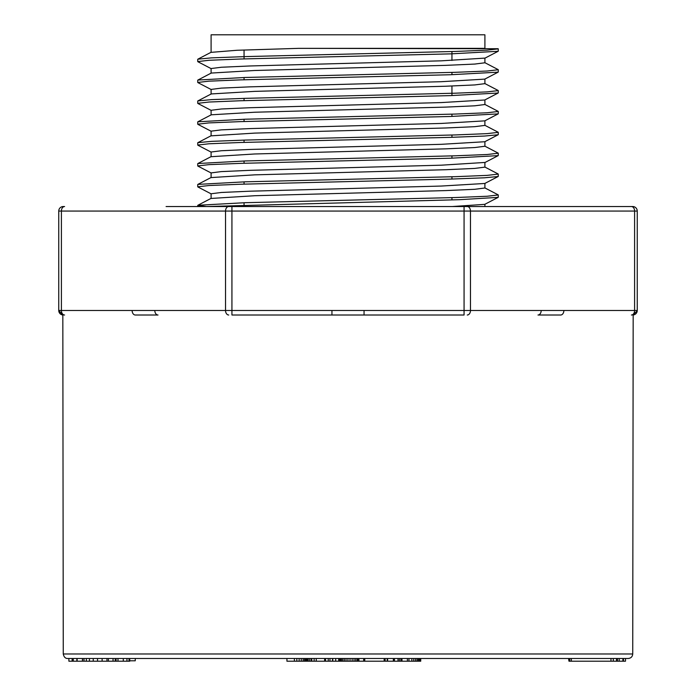 <?xml version="1.0" encoding="UTF-8"?>
<svg xmlns="http://www.w3.org/2000/svg" width="696" height="696" viewBox="0 0 696 696"><rect width="100%" height="100%" fill="white"/><g stroke="black" fill="none" stroke-linecap="round" stroke-linejoin="round"><path stroke-width="1.04" d="M398.016 658.486L398.016 661.2L325.545 661.2L325.545 658.486L324.632 658.486L324.632 661.2L311.008 661.2L311.008 658.486M628.21 658.486L67.79 658.486C65.468 658.607 63.954 657.102 63.266 653.979L632.734 653.979C632.464 656.72 630.959 658.225 628.21 658.486M129.726 658.486L129.726 661.2L84.007 661.2L84.007 658.486L82.641 658.486L82.433 661.2L82.433 658.486M102.112 661.2L102.112 658.486L97.536 658.486L97.536 661.2M108.419 661.2L108.419 658.486L106.975 658.486L106.975 661.2M308.006 658.486L308.006 661.2L296.844 661.2L296.844 658.486L294.382 658.486L294.382 661.2L286.935 661.2L286.935 658.486M301.238 661.2L301.238 658.486L299.141 658.486L299.141 661.2M307.232 661.2L307.232 658.486L306.501 658.486L306.501 661.2M341.501 661.2L341.501 658.486L340.544 658.486L340.544 661.2M344.303 661.2L344.303 658.486L342.78 658.486L342.78 661.2M350.027 661.2L350.027 658.486L347.93 658.486L347.93 661.2M411.849 658.486L411.849 661.2L400.913 661.2L400.913 658.486L399.391 658.486L399.391 661.2L397.486 661.2M166.092 206.538L632.725 206.538A4.515 4.515 0 0 1 637.249 211.062L637.249 310.486A4.515 4.515 0 0 1 632.725 315.01L637.223 310.929M63.275 206.538A4.515 4.515 0 0 0 58.751 211.062A4.515 4.515 0 0 1 63.275 206.538L64.597 206.538A4.515 3.193 90 0 0 61.405 211.062L61.405 310.486L132.127 310.486A4.515 3.193 90 0 0 135.32 315.01L158.018 315.01A4.515 3.193 90 0 1 154.816 310.486L225.539 310.486L225.539 211.062L58.751 211.062L58.751 310.486L61.405 310.486A4.515 3.193 90 0 0 64.597 315.01M632.725 206.538A4.515 4.515 0 0 1 637.249 211.062L470.461 211.062L470.461 310.486L634.595 310.486L634.595 211.062A4.515 3.193 -90 0 0 631.403 206.538L464.067 206.538L464.067 211.062L231.933 211.062L231.933 310.486L331.949 310.486L331.949 315.01L231.933 315.01L231.933 310.486L225.539 310.486A4.515 3.193 90 0 0 228.74 315.01M228.74 206.538A4.515 3.193 90 0 0 225.539 211.062L231.933 211.062L231.933 206.538L176.619 206.538M211.201 52.348L236.918 50.277L298.549 48.355L484.903 48.355L484.903 34.8L211.097 34.8L211.097 52.348M211.097 198.447L211.097 193.766M484.729 204.354L452.296 206.538M211.149 198.447L254.823 195.715L445.866 190.582L474.811 189.295L484.79 188.007M211.097 177.576L211.097 172.895M484.642 183.483L441.334 186.049L250.108 191.191L221.284 192.479L211.132 193.766M211.192 177.576L254.597 174.853L445.945 169.711L474.663 168.423L484.894 167.136L484.903 162.455M211.097 156.704L211.097 152.024L221.337 150.736L250.073 149.449L441.299 144.316L484.72 141.74M484.868 162.455L441.273 165.187L250.099 170.329L221.197 171.607L211.219 172.895M211.14 156.704L254.614 153.981L445.866 148.84L474.742 147.552L484.799 146.264M211.097 135.833L211.097 131.153M211.166 135.833L254.745 133.101L445.901 127.968L474.724 126.681L484.877 125.402L484.903 120.791M211.097 114.962L211.097 110.281L221.293 108.994L250.047 107.715L441.377 102.573L484.729 99.998L498.136 93.029L450.73 95.604L240.703 100.746L208.983 102.034L197.777 103.321M484.651 120.869L441.368 123.436L250.264 128.577L221.267 129.865L211.184 131.153M211.262 114.805L254.762 112.23L445.901 107.097L474.759 105.809L484.825 104.522M211.097 94.091L211.097 89.41M211.384 93.934L254.64 91.367L445.91 86.226L474.715 84.938L484.816 83.659M211.097 73.219L211.097 68.539L221.345 67.251L250.151 65.963L441.368 60.83L484.894 58.107M484.668 79.127L441.264 81.702L250.116 86.843L221.232 88.122L211.219 89.41M498.197 69.739L487.113 71.027L455.28 72.314L245.27 77.465L197.899 80.04L211.253 73.063L254.579 70.496L445.858 65.354L474.689 64.076L484.868 62.788M298.549 48.355L498.136 48.729M498.075 51.287L450.782 53.862L240.581 59.012L208.87 60.291L197.855 61.579M497.979 72.166L450.651 74.733L240.599 79.875L208.939 81.162L197.794 82.45M498.049 113.9L450.556 116.476L240.633 121.617L208.887 122.905L197.821 124.192M484.72 141.758L498.136 134.772L484.52 136.051L450.782 137.347L240.581 142.489L208.948 143.776L197.76 145.064L197.734 142.793M497.988 155.643L450.79 158.209L240.685 163.36L208.887 164.648L197.855 165.935M484.694 183.518L498.136 176.514L484.477 177.802L450.773 179.081L240.633 184.231L208.983 185.519L197.734 186.806L197.734 184.536M498.084 197.377L459.83 199.674L206.425 206.538L197.838 205.407M197.986 205.259L245.323 202.693L455.262 197.542L487.113 196.255L498.188 194.967M211.323 177.384L197.864 184.397L245.314 181.813L455.436 176.671L487.104 175.383L498.24 174.096L498.266 176.366M197.96 163.516L245.47 160.941L455.306 155.8L487.157 154.512L498.197 153.224M211.297 135.65L197.864 142.654L211.506 141.358L245.262 140.079L455.445 134.928L487 133.641L498.266 132.353L498.266 134.624M197.969 121.783L245.201 119.207L455.384 114.057L487.139 112.769L498.118 111.482M197.942 100.903L211.488 99.624L245.288 98.336L455.28 93.194L487.087 91.898L498.258 90.611L498.266 92.89M197.986 59.169L211.332 57.881L245.027 56.602L455.358 51.443L487.035 50.164L498.223 48.877M451.948 51.547L451.948 60.456M451.948 72.419L451.948 74.689M451.948 86.008L451.948 95.569M451.948 114.161L451.948 116.432M451.948 135.033L451.948 137.312M451.948 155.904L451.948 158.175M451.948 176.775L451.948 179.046M451.948 197.647L451.948 199.917M541.183 310.486A4.515 3.193 90 0 1 537.982 315.01L560.68 315.01A4.515 3.193 90 0 0 563.873 310.486M331.949 315.01L364.051 315.01L364.051 310.486L464.067 310.486L464.067 211.062L470.461 211.062A4.515 3.193 -90 0 0 467.26 206.538M62.823 315.01L63.275 315.01A4.515 4.515 0 0 1 58.751 310.486L62.823 315.01L63.266 653.979M63.275 315.01A4.515 4.515 0 0 1 62.422 314.931A4.515 4.515 0 0 0 63.275 315.01M61.813 314.766A4.515 4.515 0 0 1 61.039 314.418A4.515 4.515 0 0 0 61.813 314.766L61.822 314.766M59.012 311.999A4.515 4.515 0 0 1 58.76 310.66A4.515 4.515 0 0 0 59.012 311.999M467.26 315.01A4.515 3.193 90 0 0 470.461 310.486L464.067 310.486L464.067 315.01L364.051 315.01M307.754 661.2L307.754 658.486M305.579 661.2L305.579 658.486M304.465 661.2L304.465 658.486M303.143 661.2L303.143 658.486M296.844 661.2L294.382 661.2M311.008 661.2L309.389 661.2L309.389 658.486M309.389 661.2L307.928 661.2M420.732 658.486L420.732 661.2L420.393 658.486M420.697 661.2L420.697 658.486M420.393 661.2L419.871 661.2L419.871 658.486M419.871 661.2L419.175 661.2L419.175 658.486M419.175 661.2L418.244 661.2L418.244 658.486M418.244 661.2L417.052 661.2L417.052 658.486M417.052 661.2L415.538 661.2L415.538 658.486M415.538 661.2L413.772 661.2L413.772 658.486M413.772 661.2L411.762 661.2M569.902 661.2L568.971 661.2L568.971 658.486M568.971 661.2L568.536 658.486M625.495 658.486L625.495 661.2L617.448 661.2L617.448 658.486M617.448 661.2L617.204 658.486M617.204 661.2L616.508 661.2L616.508 658.486M616.508 661.2L613.298 661.2L613.298 658.486M613.298 661.2L610.975 661.2L610.975 658.486M610.975 661.2L571.346 661.2L571.346 658.486M571.346 661.2L569.763 661.2L569.763 658.486M623.494 661.2L623.494 658.486M622.894 661.2L622.894 658.486M619.205 661.2L619.205 658.486M385.14 661.2L385.14 658.486M338.682 661.2L338.682 658.486M335.698 661.2L335.698 658.486M332.784 661.2L332.784 658.486M84.007 661.2L82.641 661.2M123.279 661.2L123.279 658.486M126.959 661.2L126.959 658.486M117.981 661.2L117.981 658.486M116.067 661.2L116.067 658.486M115.214 661.2L115.214 658.486M113.048 661.2L113.048 658.486M93.229 661.2L93.229 658.486M89.436 661.2L89.436 658.486M86.365 661.2L86.365 658.486M129.021 661.2L129.021 658.486M82.433 661.2L68.887 661.2L68.887 658.486M76.882 661.2L76.882 658.486M77.117 661.2L77.117 658.486M73.271 661.2L73.271 658.486M72.149 661.2L72.149 658.486M129.726 660.791L135.259 660.791L135.259 658.486M325.545 661.2L324.632 661.2M329.956 661.2L329.956 658.486M332.523 661.2L332.523 658.486M328.225 661.2L328.225 658.486M316.236 661.2L316.236 658.486M314.14 661.2L314.14 658.486M311.747 661.2L311.747 658.486M358.927 661.2L358.927 658.486M358.779 661.2L358.779 658.486M358.196 661.2L358.196 658.486M357.152 661.2L357.152 658.486M355.717 661.2L355.717 658.486M354.029 661.2L354.029 658.486M352.132 661.2L352.132 658.486M346.025 661.2L346.025 658.486M339.935 661.2L339.935 658.486M339.648 661.2L339.648 658.486M384.157 661.2L384.157 658.486M364.765 661.2L364.765 658.486M364.086 661.2L364.086 658.486M363.686 661.2L363.686 658.486M400.913 661.2L399.391 661.2M408.961 661.2L408.961 658.486M407.404 661.2L407.404 658.486M401.975 661.2L401.975 658.486M394.432 661.2L394.432 658.486M393.362 661.2L393.362 658.486M387.611 661.2L387.611 658.486M387.194 661.2L387.194 658.486M132.127 310.486L154.816 310.486M331.949 310.486L364.051 310.486M631.403 315.01A4.515 3.193 90 0 0 634.595 310.486L637.249 310.486L636.988 312.008M484.903 206.538L484.903 204.276M484.903 188.007L484.903 183.405M484.903 146.264L484.903 141.662M484.903 104.522L484.903 99.919M484.903 83.659L484.903 79.048M484.903 62.788L484.903 58.177M498.266 197.238L498.266 194.967M498.266 155.495L498.266 153.224M498.266 113.752L498.266 111.482M498.266 72.019L498.266 69.739M498.266 51.147L498.266 48.877M197.734 206.538L197.734 205.407M197.734 165.935L197.734 163.664M197.734 124.192L197.734 121.922M197.734 103.321L197.734 101.05M197.734 82.45L197.734 80.179M197.734 61.579L197.734 59.308M197.864 205.268L211.288 198.273M498.136 194.828L484.694 187.824M498.136 173.956L484.703 166.962M197.864 163.525L211.279 156.53M498.136 153.085L484.712 146.09M498.136 132.214L484.72 125.228M197.864 121.783L211.253 114.805M498.136 111.343L484.694 104.339M197.864 100.911L211.358 93.882M498.136 90.471L484.694 83.468M498.136 69.6L484.712 62.605M197.864 59.169L211.323 52.157M498.136 51.287L484.747 58.264M197.864 61.718L211.271 68.704M498.136 72.158L484.694 79.161M197.864 82.589L211.34 89.61M197.864 103.46L211.253 110.438M498.136 113.9L484.72 120.886M197.864 124.332L211.314 131.335M197.864 145.203L211.253 152.18M498.136 155.643L484.703 162.638M197.864 166.074L211.349 173.095M197.864 186.946L211.271 193.932M498.136 197.377L484.747 204.354M244.052 49.999L244.052 58.899M244.052 77.5L244.052 79.77M244.052 98.371L244.052 100.642M244.052 119.242L244.052 121.513M244.052 140.114L244.052 142.384M244.052 160.985L244.052 163.256M244.052 181.856L244.052 184.127M244.052 202.727L244.052 204.998M632.734 653.979L633.177 315.01M59.021 312.008L58.882 311.538M637.223 310.973L637.127 311.538M634.961 314.418L634.178 314.766"/></g></svg>
